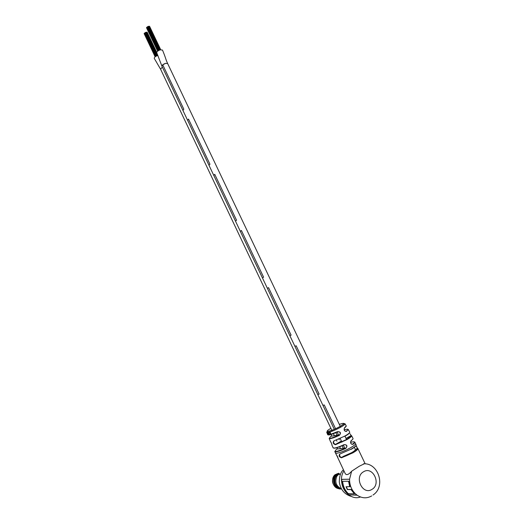 <?xml version="1.0" encoding="UTF-8"?>
<svg xmlns="http://www.w3.org/2000/svg" width="524" height="524" viewBox="0 0 524 524"><rect width="100%" height="100%" fill="white"/><g stroke="black" fill="none" stroke-linecap="round" stroke-linejoin="round"><path stroke-width="0.79" d="M341.072 488.997C334.469 489.632 330.775 478.648 336.146 474.449L337.161 473.722M341.51 489.01C334.954 489.475 331.41 478.589 336.729 474.436L337.744 473.703M340.58 488.512C335.15 486.252 333.578 482.191 335.864 476.316L338.157 474.05M341.386 488.794C336.041 486.154 334.561 481.903 336.945 476.041L339.362 473.65M346.03 438.477L351.237 435.555L351.617 435.739C351.807 436.42 350.15 437.769 346.652 439.78L335.465 444.699C333.153 443.92 332.616 442.662 333.867 440.92L333.572 443.075L335.321 444.431L346.443 439.584C350.058 437.501 351.656 436.158 351.237 435.555L350.071 433.839M329.177 433.761L328.83 432.359L328.967 433.859L328.083 432.523L329.007 433.839M329.897 434.488L330.297 434.488L330.644 433.066L329.655 432.13L329.079 432.372L330.428 433.145L329.851 434.239L330.415 434.422L329.714 434.645M330.415 434.422L337.515 431.658C340.613 431.658 341.242 432.883 339.408 435.333L339.807 434.743C340.711 432.588 339.978 431.625 337.613 431.868C332.249 434.291 329.052 435.287 328.024 434.861M333.1 447.797L334.319 448.086C336.526 447.784 339.775 446.638 344.065 444.647C347.117 444.666 347.713 445.904 345.86 448.354L346.181 447.81C347.235 446.114 346.796 445.059 344.858 444.647M335.465 452.952L336.696 453.253C340.22 452.684 344.831 450.856 350.523 447.765C354.086 445.688 355.75 444.286 355.514 443.546L354.82 442.105C355.03 442.511 354.401 443.252 352.927 444.339C350.7 444.214 350.104 442.983 351.139 440.651L350.831 441.175C350.379 443.258 350.982 444.254 352.645 444.175L351.768 444.267M333.867 440.92L344.812 436.092C348.25 434.127 349.888 432.817 349.718 432.162L348.244 429.464L346.495 431.383C344.242 431.219 343.62 430.001 344.609 427.728L344.288 428.311C343.927 430.328 344.569 431.304 346.22 431.239L345.434 431.35M336.244 454.498L336.159 454.4C337.253 455.887 337.829 457.105 337.895 458.068L337.921 457.812M355.383 449.553L357.506 448.334L357.899 448.544C358.147 449.31 356.49 450.738 352.934 452.828L341.491 457.799C339.139 457.02 338.556 455.782 339.742 454.098L339.526 456.175L341.373 457.518L343.685 456.247M335.465 444.699L341.419 441.064M364.599 463.642L359.307 466.216L351.624 471.24C348.65 474.679 346.528 475.471 345.244 473.624L336.349 454.636M348.932 495.016C343.999 491.25 341.53 486.023 341.537 479.349L349.567 479.211C349.58 486.03 352.108 491.361 357.139 495.213L349.043 494.807C344.176 491.093 341.746 485.945 341.746 479.368L349.567 479.237M327.192 432.988L327.539 434.154L327.146 433.007M327.998 433.761L327.539 432.588L327.841 433.996L327.107 432.582L327.873 434.232L327.998 433.761M327.86 432.555L328.483 434.167L327.86 432.555M330.297 441.234L330.336 441.326C331.338 442.806 331.862 444.057 331.928 445.086L331.961 444.843M345.86 448.354C341.53 450.365 338.249 451.511 336.008 451.793L334.81 451.564C334.646 451.046 333.873 453.227 345.735 448.105L336.834 449.016M339.775 434.782L331.037 436.243M341.491 457.799L341.51 457.498C348.034 455.775 359.333 449.284 357.506 448.334L356.372 446.553M356.831 494.99L349.043 494.807M342.644 481.32L348.755 481.235L349.927 486.672L346.043 486.757L347.353 489.567L351.047 489.599L354.348 493.805L348.349 493.68C344.969 490.412 343.063 486.285 342.644 481.32L348.539 481.248L349.724 486.763M346.272 486.757L347.53 489.436L351.224 489.468L354.348 493.805M339.408 435.333C335.373 437.199 332.334 438.293 330.277 438.621L329.177 438.477L330.428 441.45M344.065 444.647L344.15 444.837C338.439 447.437 334.901 448.518 333.533 448.079M346.495 431.383L346.22 431.239C349.023 429.084 348.336 428.632 344.157 429.883M352.927 444.339L352.645 444.175C355.678 441.765 354.984 441.169 350.563 442.387M344.609 427.728L346.259 425.94L345.034 423.798C345.152 424.375 343.6 425.573 340.371 427.388C335.17 430.145 330.998 431.855 327.854 432.516L326.812 432.411L327.697 434.717L329.701 434.606M329.642 432.339L330.428 433.145M330.572 433.073L330.343 434.173M324.271 404.96L335.57 428.75L324.271 404.96L322.902 405.294L334.312 429.313L322.908 405.301L324.271 404.96M337.056 431.874L338.628 435.189L337.056 431.874M340.174 438.444L341.943 442.171L340.174 438.444M343.292 445.007L344.805 448.19L343.292 445.007M335.799 432.438L337.194 435.379L335.786 432.444M338.917 439.007L339.316 439.859L338.904 439.007M342.028 445.57L343.344 448.334M156.774 52.793L161.962 66.24L162.741 64.825L183.8 109.169L162.741 64.825L165.558 63.345L167.647 63.548L340.672 427.224M182.935 110.4L161.962 66.24L182.948 110.453L183.8 109.169L182.994 110.531M182.961 110.485L208.997 165.329L209.941 164.208L188.522 119.105L187.651 120.363L188.522 119.105L209.941 164.208L208.997 165.329L213.779 175.402L214.742 174.322L236.527 220.204L214.742 174.322L213.792 175.429M235.486 221.115L213.779 175.402L235.492 221.141L236.527 220.204L235.518 221.18M235.499 221.161L262.445 277.91L263.585 277.17L241.413 230.488L240.359 231.398L241.413 230.488L263.585 277.17L262.445 277.93L267.397 288.357L268.55 287.63L291.108 335.131L268.55 287.63L267.397 288.364L294.914 346.312M291.108 335.131L289.87 335.707L291.108 335.131M317.78 394.5L319.129 394.127L317.78 394.5L294.907 346.318L296.165 345.781L319.129 394.127L296.165 345.781L294.907 346.318L322.908 405.301M262.445 277.93L240.359 231.398M208.984 165.283L187.664 120.396M160.58 69.214L162.355 67.065L160.567 69.175L332.242 431.18M289.87 335.707L267.397 288.357L289.877 335.701M157.875 55.446L157.901 55.439C155.504 56.271 154.292 57.24 154.252 58.361L160.56 69.175M156.761 52.767C156.761 51.68 157.914 50.704 160.226 49.839L162.479 50.055C165.898 58.249 165.597 59.173 167.634 63.522L167.654 63.548M161.962 66.24C162.001 65.166 163.2 64.197 165.558 63.345L167.647 63.555M355.37 449.507C355.469 450.109 354.204 451.177 351.584 452.71L343.482 456.312M338.74 473.238L335.052 474.731C330.33 478.432 332.832 488.093 338.687 488.623M343.947 470.886C336.107 482.67 348.132 501.697 360.479 496.975M351.139 440.651C352.593 439.59 353.222 438.87 353.025 438.477L351.63 435.765M343.868 423.693L344.386 423.634M330.893 428.337C322.208 433.191 330.696 431.678 339.618 426.693C345.309 423.235 345.211 422.462 339.323 424.381M339.742 454.098L351.172 449.12C354.728 447.044 356.392 445.629 356.156 444.883L355.541 443.605M371.955 489.383C381.577 484.065 372.819 465.751 363.564 471.757C353.811 476.932 362.647 495.58 371.955 489.383M357.139 495.213C362.025 498.389 366.879 498.632 371.693 495.927M351.624 471.24L349.567 479.211M336.552 451.413L336.139 451.78M331.928 445.086L331.915 445.04C332.308 445.695 331.482 442.754 330.513 441.575L330.513 441.575M346.181 426.339L344.609 427.977M352.953 438.968L351.139 440.881M345.729 448.099L336.899 448.97C333.035 452.507 335.982 452.219 345.729 448.099M339.29 435.097L331.096 436.197C327.539 439.309 330.271 438.935 339.29 435.097M349.646 432.608C349.56 433.315 347.949 434.56 344.818 436.341M357.473 448.302L356.091 445.42C355.901 446.245 354.263 447.555 351.165 449.35M336.729 474.436L336.146 474.449M335.864 476.316L336.945 476.041M340.443 474.318L338.34 474.384M335.871 474.705L335.052 474.731C331.05 479.951 331.738 484.431 337.122 488.178M343.456 469.851C340.79 471.869 339.401 475.949 339.297 482.08C340.515 489.776 344.694 494.617 351.833 496.601M326.812 432.411C326.524 432.005 327.002 431.691 328.266 431.481C331.233 430.721 335.039 429.123 339.676 426.693C346.633 422.521 343.449 423.719 345.034 423.798M351.617 435.739L346.456 439.584L335.478 444.411L341.393 441.018M363.492 463.819C378.446 462.607 386.136 486.606 372.996 495.029M365.208 463.871L357.931 448.61M336.126 454.36L334.81 451.564M333.133 447.876L331.902 445.053M346.004 438.431L351.204 435.51M331.541 434.101L331.365 435.922M339.807 434.743L339.297 435.103C332.314 437.894 328.941 439.02 329.177 438.477M337.417 447.339L337.129 448.741M344.301 428.291L344.294 428.291C344.065 430.453 344.72 431.435 346.253 431.232L348.244 429.464M350.844 441.162L350.844 441.162C350.209 443.134 350.818 444.136 352.678 444.169L354.82 442.105M341.373 457.518L341.51 457.498C346.855 455.795 351.637 453.496 355.868 450.601L357.899 448.544M342.021 445.57L343.331 448.334M344.877 436.06L346.626 439.734M333.323 433.459L334.41 435.752M336.434 440.022L336.978 441.169M339.545 446.586L340.508 448.616M146.229 32.324L157.292 55.629L146.262 32.383M144.611 33.163L155.654 56.441L144.617 33.189M146.661 32.193L157.717 55.492M144.814 32.894L155.91 56.278M147.021 32.167L156.722 52.603M145.141 32.632L156.27 56.081M145.541 32.442L156.663 55.885M144.139 33.628L155.137 56.821M147.211 32.298L156.742 52.367M145.587 32.429L156.709 55.865M145.986 32.239L157.121 55.688M144.218 33.372L155.281 56.703M147.382 26.934L158.595 50.54M149.058 26.357L160.226 49.839M146.956 27.163L158.183 50.789M147.362 26.973L158.569 50.553M149.622 26.396L160.711 49.715M148.796 26.279L160.03 49.898M149.471 26.233L160.652 49.728M146.628 27.431L157.842 51.031M148.023 26.495L159.289 50.186M148.43 26.305L159.702 50.016M146.497 27.706L157.652 51.182M147.565 26.672L158.844 50.402M147.971 26.482L159.25 50.206M339.336 454.832L339.873 455.972M354.25 447.162L355.351 449.468"/></g></svg>
